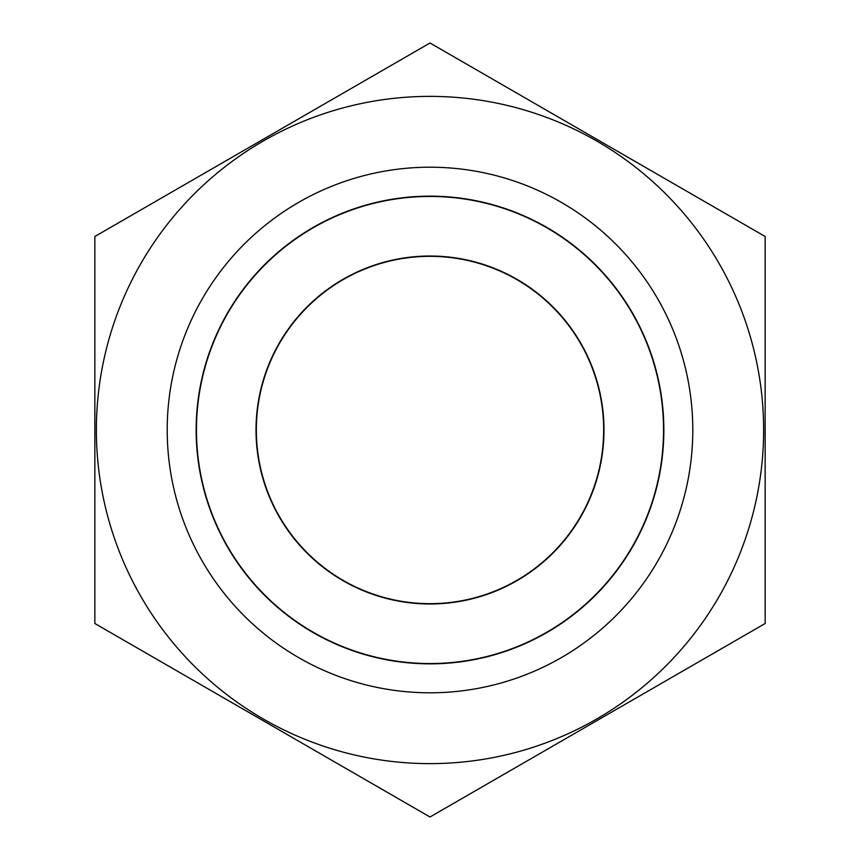 <?xml version="1.0" encoding="UTF-8"?>
<svg xmlns="http://www.w3.org/2000/svg" width="860" height="860" viewBox="0 0 860 860"><rect width="100%" height="100%" fill="white"/><g stroke="black" fill="none" stroke-linecap="round" stroke-linejoin="round"><path stroke-width="1.29" d="M603.666 430A173.666 173.666 0 0 0 430 256.334A173.666 173.666 0 0 0 256.334 430A173.666 173.666 0 0 0 430 603.666A173.666 173.666 0 0 0 603.666 430M256.022 430A173.978 173.978 0 0 0 430 603.978A173.978 173.978 0 0 0 603.978 430A173.978 173.978 0 0 0 430 256.022A173.978 173.978 0 0 0 256.022 430M663.544 430A233.544 233.544 0 0 0 430 196.456A233.544 233.544 0 0 0 196.456 430A233.544 233.544 0 0 0 430 663.544A233.544 233.544 0 0 0 663.544 430M196.155 430A233.845 233.845 0 0 0 430 663.845A233.845 233.845 0 0 0 663.845 430A233.845 233.845 0 0 0 430 196.155A233.845 233.845 0 0 0 196.155 430M692.794 430A262.794 262.794 0 0 0 430 167.205A262.794 262.794 0 0 0 167.205 430A262.794 262.794 0 0 0 430 692.794A262.794 262.794 0 0 0 692.794 430M763.626 430A333.626 333.626 0 0 0 430 96.374A333.626 333.626 0 0 0 96.374 430A333.626 333.626 0 0 0 430 763.626A333.626 333.626 0 0 0 763.626 430M430 817L765.153 623.5L765.153 236.5L430 43L94.847 236.5L94.847 623.5L430 817"/></g></svg>
